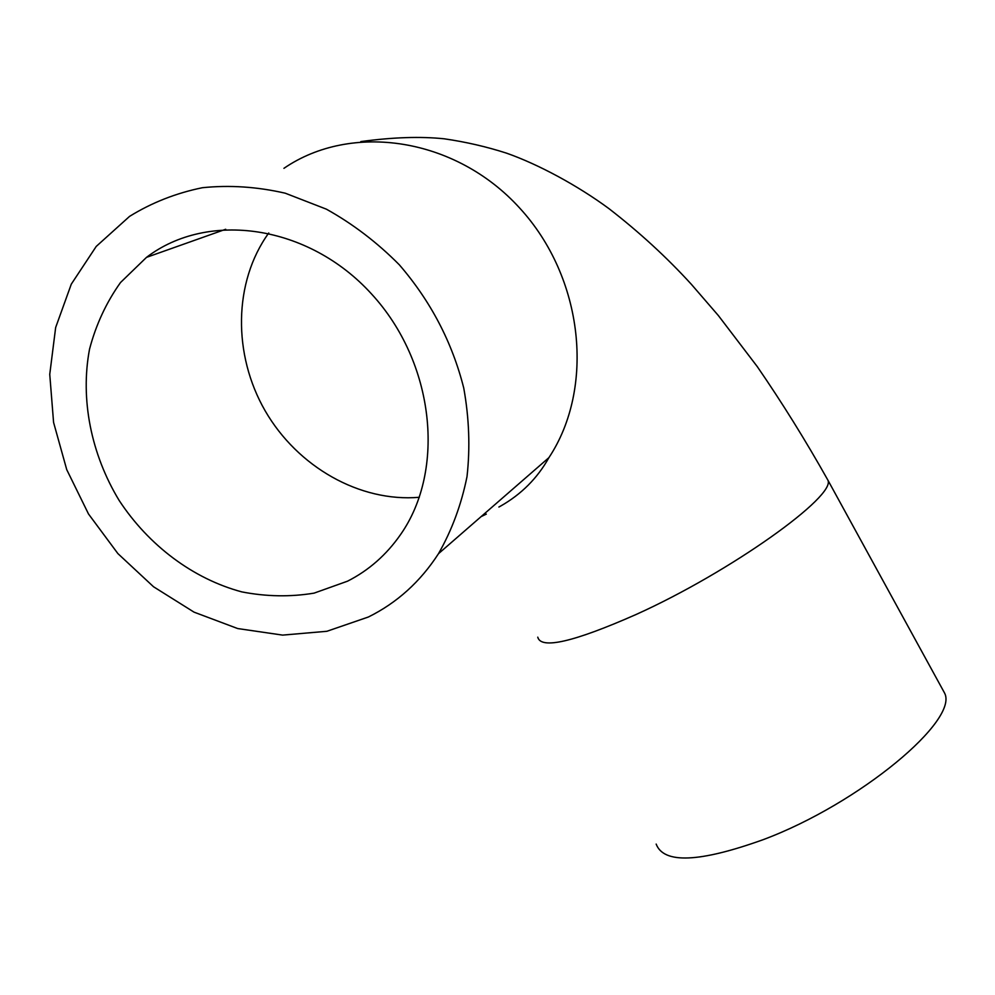 <?xml version="1.0" encoding="UTF-8"?>
<svg xmlns="http://www.w3.org/2000/svg" width="995" height="995" viewBox="0 0 995 995"><rect width="100%" height="100%" fill="white"/><g stroke="black" fill="none" stroke-linecap="round" stroke-linejoin="round"><path stroke-width="1.49" d="M347.541 581.179L314.084 593.132C290.341 597.062 266.237 596.639 241.76 591.876C193.204 578.854 148.765 545.558 119.151 500.448C91.154 454.292 80.06 399.293 89.538 349.158C95.993 324.656 106.316 302.443 120.532 282.505L146.514 257.357C207.943 210.418 308.549 224.708 371.433 293.861C434.778 362.516 445.872 470.187 400.5 534.651C386.383 554.899 368.735 570.409 347.541 581.179M368.399 616.999L326.882 631.29L282.63 635.108L237.693 628.554L194.05 612.149L153.541 586.764L117.87 553.568L88.505 513.98L66.74 469.652L53.581 422.44L49.75 374.344L55.658 327.517L71.292 284.147L96.229 246.424L129.549 216.388C151.737 202.669 176.016 193.117 202.371 187.719C229.509 184.921 257.133 186.749 285.254 193.204L326.372 209.161C352.877 223.925 377.192 242.469 399.306 264.782C430.748 301.236 452.228 342.342 463.757 388.1C469.167 418.248 470.249 447.762 467.003 476.655C461.344 504.639 451.842 530.323 438.484 553.693C420.338 581.739 396.968 602.846 368.399 616.999M942.029 688.403L944.429 692.781C959.802 719.621 859.779 803.562 763.215 839.656C699.398 862.541 663.715 864.021 656.165 844.083M419.318 497.289C359.842 502.388 297.555 466.929 265.155 410.823C232.793 354.742 233.24 282.157 268.762 232.979M486.306 514.116L481.07 516.641M283.923 168.329C351.422 122.024 455.387 137.41 519.502 207.855C584.04 277.866 595.072 388.025 548.917 457.638C537.449 478.185 521.305 494.353 500.46 506.169L498.893 507.027M360.849 141.588C392.764 137.248 420.587 136.327 444.33 138.815C465.871 141.949 486.58 146.725 506.455 153.13C538.283 164.275 577.709 185.567 608.928 208.614C639.3 232.133 666.799 257.382 691.413 284.371L718.39 315.589L757.245 366.57C782.033 402.577 805.552 440.387 827.803 479.988C837.069 495.585 730.616 571.901 635.992 614.537C573.68 642.024 540.932 649.573 537.76 637.173M225.691 229.273L146.514 257.357M944.429 692.781L827.803 479.988M548.917 457.638L438.484 553.693"/></g></svg>
